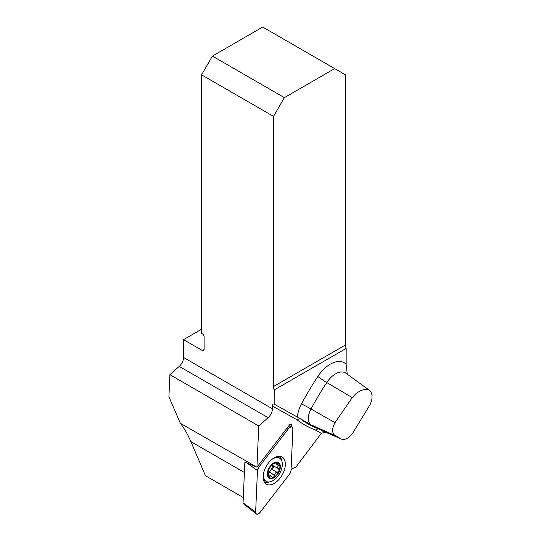 <?xml version="1.0" encoding="UTF-8"?>
<svg xmlns="http://www.w3.org/2000/svg" width="541" height="541" viewBox="0 0 541 541"><rect width="100%" height="100%" fill="white"/><g stroke="black" fill="none" stroke-linecap="round" stroke-linejoin="round"><path stroke-width="0.81" d="M243.294 497.558L205.499 475.735L190.845 441.571C187.761 434.423 184.251 428.316 180.309 423.265L256.934 467.221L258.76 425.983L169.894 374.676L179.247 366.385A8.169 4.72 -60 0 0 183.534 357.466L183.534 339.653L201.59 329.226M321.354 430.196A22.587 13.038 -60 0 1 321.158 430.332L324.695 432.3L321.334 433.314L296.001 466.944A41.366 23.885 120 0 0 291.078 469.568M256.299 513.95A4.051 2.34 120 0 0 260.018 512.483L289.692 473.936A4.051 2.34 120 0 0 291.038 470.528L292.87 429.121A4.051 2.34 120 0 0 291.849 426.998A4.051 2.34 120 0 0 288.488 428.668L258.808 467.214A4.051 2.34 120 0 0 257.469 470.623L255.636 512.036A4.051 2.34 120 0 0 256.299 513.95L243.315 503.59A1.562 0.906 -60 0 1 243.058 502.853L244.857 462.197L255.379 466.606M256.934 467.221L289.489 424.928A1.779 1.028 -60 0 1 290.97 424.198A1.779 1.028 -60 0 1 291.416 425.131L291.342 426.802M334.933 435.444C331.816 432.8 331.836 428.54 334.987 422.67L352.252 397.601L356.37 393.307L360.637 390.595L364.776 389.392L368.313 389.784L369.611 390.494L370.849 391.738L372.08 395.058L371.89 399.373L370.355 404.201L352.955 432.685C348.965 438.095 345.158 440.239 341.533 439.123L334.933 435.444L311.183 424.922L297.388 417.084A22.587 13.038 -60 0 1 301.445 403.944A211.558 122.144 -60 0 1 317.858 376.448A27.814 16.061 -60 0 1 346.159 364.276L346.159 348.418L274.199 389.96L274.179 404.141C273.097 403.714 272.502 404.343 272.394 406.034L272.394 408.773A8.169 4.72 120 0 1 268.113 417.686L258.76 425.983M180.309 423.265L168.92 396.715L169.894 374.676M346.159 348.418A8.169 4.72 60 0 1 345.503 344.955L345.503 74.847L334.669 68.592L284.377 97.63L212.424 56.081L201.59 74.847L201.59 333.398L202.314 333.811A2.556 1.474 -120 0 1 204.119 336.942L204.119 349.452A2.556 1.474 -120 0 1 203.585 350.615A2.556 1.474 -120 0 1 202.314 350.494L183.534 339.653M346.159 364.276L347.268 374.176M318.277 428.729L315.423 430.021A206.628 119.297 -60 0 1 296.982 419.742L272.394 406.034M324.695 432.3L325.046 431.826M321.158 430.332L341.533 439.123M274.199 389.96A8.169 4.72 60 0 1 273.543 386.497L273.543 116.396L201.59 74.847M334.669 68.592L262.71 27.05L212.424 56.081M284.377 97.63L273.543 116.396M274.199 404.154L297.388 417.084M317.898 428.709L314.321 427.126A204.085 117.83 120 0 1 299.951 418.518L296.982 419.742M268.972 477.216L268.579 476.824L270.676 475.877L272.326 477.52L273.259 477.595L274.781 475.282C274.72 473.517 275.511 472.543 277.161 472.361L279.061 470.88A8.561 4.943 -60 0 1 273.793 477.365A8.561 4.943 -60 0 1 268.579 476.824A8.561 4.943 -60 0 1 268.627 469.804A8.561 4.943 -60 0 1 273.902 463.319A8.561 4.943 -60 0 1 279.115 463.86A8.561 4.943 -60 0 1 279.061 470.88L278.676 468.79L273.198 465.679L272.82 464.415A6.587 3.807 -60 0 1 270.453 470.42L271.947 469.317L277.323 472.428M270.547 478.717A9.19 5.309 120 0 0 280.346 466.653A9.19 5.309 120 0 0 270.642 465.659A9.19 5.309 120 0 0 270.547 478.717M263.426 474.031A13.403 7.743 120 0 0 266.145 481.382A13.403 7.743 120 0 0 268.038 481.977A13.403 7.743 120 0 0 280.346 472.144A13.403 7.743 120 0 0 279.555 458.159A13.403 7.743 120 0 0 271.825 459.478M268.579 476.824L268.187 471.536M268.18 471.36L269.682 467.864L272.123 464.861L273.902 463.319L274.916 463.279L274.95 463.759L274.05 463.238M275.031 462.968L274.497 463.035M274.409 463.069L274.875 463.339C274.794 463.995 275.579 464.077 277.222 463.583L279.115 463.86L278.601 465.591L275.646 463.887M278.662 463.434L279.115 463.86M278.574 468.756C277.384 467.789 277.391 466.734 278.601 465.591M268.383 472.3A6.587 3.807 120 0 0 270.453 470.42L269.506 472.32L274.821 475.39M272.813 464.097A6.587 3.807 -60 0 1 272.82 464.415L272.833 464.077M272.022 469.358C272.955 468.804 273.516 467.674 273.699 465.963M278.243 468.567L273.198 465.679M278.703 465.537L275.842 463.887M269.614 476.722L268.201 475.911M268.343 473.93L269.506 472.32M268.62 484.864A15.689 9.055 120 0 0 283.186 473.003A15.689 9.055 120 0 0 281.699 456.787A15.689 9.055 120 0 0 279.88 456.293A15.689 9.055 120 0 0 265.651 467.451A15.689 9.055 120 0 0 266.03 483.918A15.689 9.055 120 0 0 268.62 484.864M289.685 473.95L291.038 470.514L292.87 429.121C292.438 426.355 290.977 426.207 288.481 428.675L258.814 467.201L257.462 470.636L255.636 512.029C256.062 514.795 257.53 514.944 260.018 512.483L289.685 473.95M190.845 441.571L244.404 472.496M321.334 433.314L315.423 430.021M369.618 390.494L345.997 373.256A19.679 11.361 120 0 0 326.771 382.541A203.416 117.444 120 0 0 310.994 408.982L334.987 422.67M301.445 403.944A8.169 0.338 -151.7 0 1 310.994 408.982A14.445 8.338 120 0 0 311.183 424.922M317.858 376.448A8.169 0.669 -146.7 0 0 326.771 382.541L352.252 397.601M273.543 386.497L345.503 344.955M183.534 357.466L272.394 408.773M268.113 417.686L179.247 366.385M202.314 350.494L204.119 349.452M291.416 425.131L289.956 424.462M277.161 472.361L271.886 469.317M274.781 475.282L269.513 472.239M269.634 476.628L268.18 475.782M288.488 428.668L287.156 427.965M257.482 466.511L258.808 467.214M243.058 502.853L255.636 512.036M257.469 470.623L246.696 462.758M279.744 456.279A15.351 8.866 -60 0 1 281.611 460.519M269.222 481.977A15.351 8.866 -60 0 1 264.617 482.484M264.272 481.93A15.067 8.703 120 0 0 267.315 481.848M280.542 458.93A15.067 8.703 120 0 0 279.095 456.259M341.662 439.184L317.993 428.709M263.474 479.833L266.145 481.382M276.884 456.618L279.555 458.159M271.278 476.087L268.302 474.362M288.813 425.808L291.849 426.998"/></g></svg>
